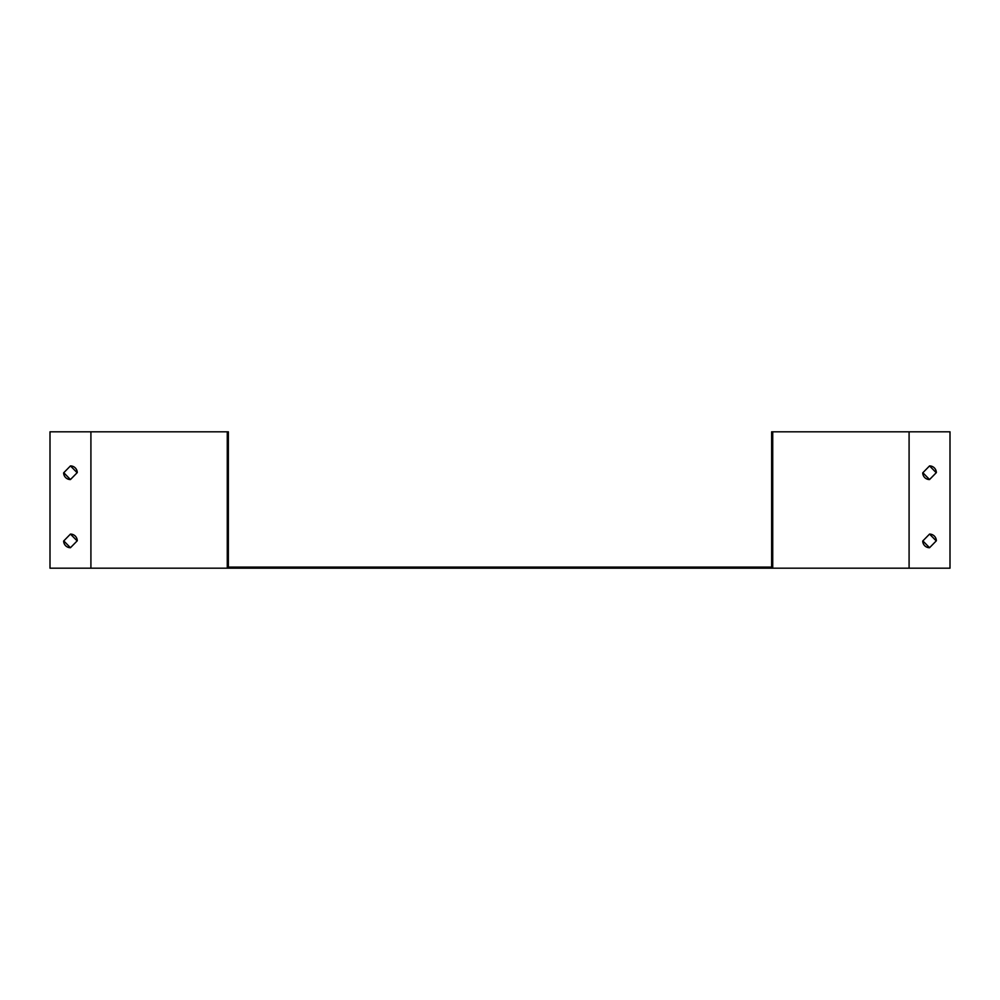 <?xml version="1.0" encoding="UTF-8"?>
<svg xmlns="http://www.w3.org/2000/svg" width="1000" height="1000" viewBox="0 0 1000 1000"><rect width="100%" height="100%" fill="white"/><g stroke="black" fill="none" stroke-linecap="round" stroke-linejoin="round"><path stroke-width="1.5" d="M227.275 567.087L771.637 567.087L771.637 431.812L772.725 431.812L772.725 568.188L950 568.188L950 431.812L909.087 431.812L909.087 568.188M227.275 568.188L50 568.188L50 431.812L227.275 431.812L227.275 568.188L772.725 568.188M227.275 431.812L228.363 431.812L228.363 567.087M771.637 431.812L909.087 431.812M936.363 472.587A6.812 6.812 0 0 0 929.55 465.913L922.725 472.863A6.812 6.812 0 0 0 929.55 479.55L936.363 472.587M936.363 540.775A6.812 6.812 0 0 0 929.55 534.087L922.725 541.05A6.812 6.812 0 0 0 929.55 547.725L936.363 540.775M70.45 465.913L63.637 472.863A6.812 6.812 0 0 0 70.45 479.55L77.275 472.587A6.812 6.812 0 0 0 70.45 465.913L77.138 472.725M70.45 534.087L63.637 541.05A6.812 6.812 0 0 0 70.45 547.725L77.275 540.775A6.812 6.812 0 0 0 70.45 534.087L77.138 540.913M929.55 465.913L936.225 472.725M929.55 479.55L922.862 472.725M929.55 534.087L936.225 540.913M929.55 547.725L922.862 540.913M70.45 479.55L63.775 472.725M70.45 547.725L63.775 540.913M90.913 431.812L90.913 568.188"/></g></svg>
